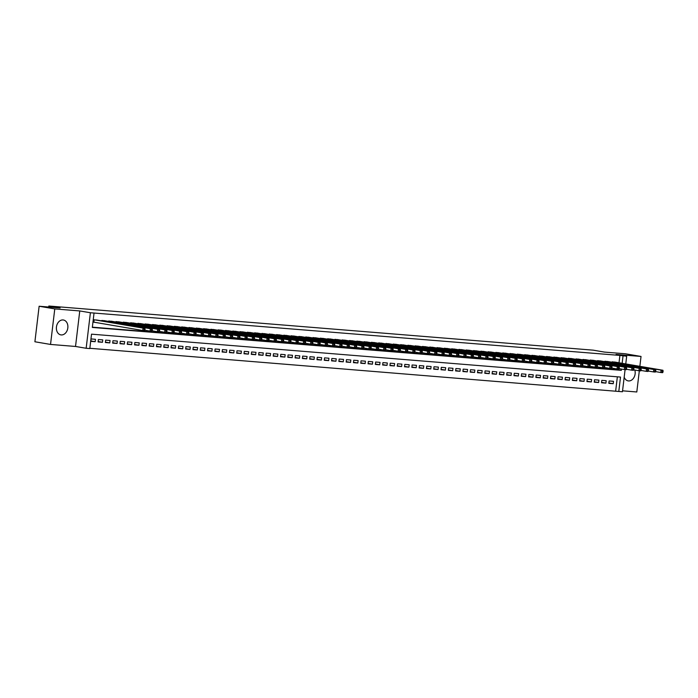 <?xml version="1.0" encoding="UTF-8"?>
<svg xmlns="http://www.w3.org/2000/svg" width="698" height="698" viewBox="0 0 698 698"><rect width="100%" height="100%" fill="white"/><g stroke="black" fill="none" stroke-linecap="round" stroke-linejoin="round"><path stroke-width="1.05" d="M61.25 334.927A7.547 5.697 99.7 0 0 67.793 328.156A7.547 5.697 99.7 0 0 63.405 319.998A7.547 5.697 99.7 0 0 63.029 319.954A7.547 5.697 99.7 0 0 56.477 326.734A7.547 5.697 99.7 0 0 60.866 334.883A7.547 5.697 99.7 0 0 61.25 334.927M624.187 377.164A7.547 5.697 99.7 0 0 628.165 380.89A7.547 5.697 99.7 0 0 628.54 380.934A7.547 5.697 99.7 0 0 633.932 377.557A7.547 5.697 99.7 0 0 634.787 370.036M625.085 369.617L622.442 391.761L618.794 391.465L620.513 377.068L91.525 334.168L89.806 348.572L86.159 348.276L90.391 312.748L94.038 313.044L92.328 327.449L621.316 370.35L621.464 369.067M75.524 346.461L79.764 310.942L54.776 308.909L39.132 306.248L34.9 341.767L50.535 344.437L75.524 346.461L86.159 348.276M622.555 390.819L636.803 391.979L639.324 370.769M89.841 348.293L618.794 391.465M54.776 308.909L50.535 344.437M639.857 366.328L641.034 356.451L616.046 354.427L626.682 356.242L625.766 363.92M39.132 306.248L60.115 307.949L48.851 306.021L593.169 350.16L604.424 352.089L625.399 353.781L641.034 356.451M97.729 320.208L93.366 319.745L93.078 322.144L94.361 322.24M105.032 320.801L100.617 320.705M112.326 321.394L107.92 321.289M119.62 321.987L115.214 321.883M126.914 322.572L122.508 322.476M134.217 323.165L129.802 323.069M141.511 323.759L137.105 323.663M148.805 324.352L144.399 324.247M156.108 324.945L151.693 324.84M163.402 325.53L158.996 325.434M170.696 326.123L166.29 326.027M177.99 326.716L173.584 326.62M185.293 327.31L180.878 327.214M192.587 327.903L188.181 327.798M199.881 328.488L195.475 328.392M207.175 329.081L202.769 328.985M214.478 329.674L210.063 329.578M221.772 330.267L217.366 330.171M229.066 330.861L224.66 330.756M236.36 331.454L231.954 331.349M243.663 332.039L239.248 331.943M250.957 332.632L246.551 332.536M258.251 333.225L253.845 333.129M265.545 333.819L261.139 333.714M272.848 334.412L268.433 334.307M280.142 334.996L275.736 334.9M287.436 335.59L283.03 335.494M294.739 336.183L290.324 336.087M302.033 336.776L297.627 336.68M309.327 337.37L304.921 337.265M316.622 337.963L312.215 337.858M323.924 338.547L319.51 338.451M331.218 339.141L326.812 339.045M338.513 339.734L334.106 339.638M345.807 340.327L341.401 340.223M353.109 340.921L348.695 340.816M360.404 341.505L355.997 341.409M367.698 342.099L363.292 342.003M374.992 342.692L370.586 342.596M382.295 343.285L377.88 343.189M389.589 343.878L385.183 343.774M396.883 344.463L392.477 344.367M404.177 345.056L399.771 344.96M411.48 345.65L407.065 345.554M418.774 346.243L414.368 346.147M426.068 346.836L421.662 346.731M433.362 347.43L428.956 347.325M440.665 348.014L436.259 347.918M447.959 348.607L443.553 348.511M455.253 349.201L450.847 349.105M462.556 349.794L458.141 349.689M469.85 350.387L465.444 350.283M477.144 350.972L472.738 350.876M484.438 351.565L480.032 351.469M491.741 352.158L487.326 352.062M499.035 352.752L494.629 352.656M506.329 353.345L501.923 353.24M513.623 353.938L509.217 353.834M520.926 354.523L516.511 354.427M528.22 355.116L523.814 355.02M535.514 355.71L531.108 355.614M542.808 356.303L538.402 356.198M550.111 356.896L545.696 356.791M557.405 357.481L552.999 357.385M564.699 358.074L560.293 357.978M571.994 358.667L567.587 358.571M579.296 359.261L574.882 359.165M586.59 359.854L582.184 359.749M593.885 360.438L589.478 360.343M601.187 361.032L596.773 360.936M608.481 361.625L604.075 361.529M608.883 382.966L613.21 383.708L608.839 383.35L609.118 380.951L613.498 381.309L613.21 383.708M601.589 382.373L605.916 383.115L601.536 382.757L601.824 380.358L606.204 380.715L605.916 383.115M594.286 381.789L598.622 382.521L594.242 382.172L594.53 379.773L598.91 380.122L598.622 382.521M586.992 381.195L591.328 381.928L586.948 381.579L587.236 379.18L591.607 379.529L591.328 381.928M579.698 380.602L584.025 381.344L579.654 380.986L579.933 378.586L584.313 378.944L584.025 381.344M572.404 380.009L576.731 380.75L572.351 380.393L572.639 377.993L577.019 378.351L576.731 380.75M565.101 379.415L569.437 380.157L565.057 379.799L565.345 377.4L569.725 377.758L569.437 380.157M557.807 378.831L562.143 379.564L557.763 379.215L558.051 376.807L562.422 377.164L562.143 379.564M550.513 378.237L554.84 378.97L550.469 378.621L550.748 376.222L555.128 376.571L554.84 378.97M543.21 377.644L547.546 378.386L543.166 378.028L543.454 375.629L547.834 375.986L547.546 378.386M535.916 377.051L540.252 377.793L535.872 377.435L536.16 375.035L540.54 375.393L540.252 377.793M528.622 376.458L532.949 377.199L528.578 376.841L528.866 374.442L533.237 374.8L532.949 377.199M521.327 375.864L525.655 376.606L521.275 376.248L521.563 373.849L525.943 374.207L525.655 376.606M514.025 375.28L518.361 376.013L513.981 375.664L514.269 373.264L518.649 373.613L518.361 376.013M506.731 374.686L511.067 375.428L506.687 375.07L506.975 372.671L511.346 373.02L511.067 375.428M499.436 374.093L503.764 374.835L499.393 374.477L499.672 372.078L504.052 372.435L503.764 374.835M492.142 373.5L496.47 374.241L492.09 373.884L492.378 371.484L496.758 371.842L496.47 374.241M484.84 372.906L489.176 373.648L484.796 373.29L485.084 370.891L489.464 371.249L489.176 373.648M477.545 372.322L481.882 373.055L477.502 372.706L477.79 370.298L482.161 370.655L481.882 373.055M470.251 371.729L474.579 372.462L470.208 372.113L470.487 369.713L474.867 370.062L474.579 372.462M462.957 371.135L467.285 371.877L462.905 371.519L463.193 369.12L467.573 369.478L467.285 371.877M455.654 370.542L459.991 371.284L455.611 370.926L455.899 368.527L460.279 368.884L459.991 371.284M448.36 369.949L452.697 370.69L448.317 370.333L448.605 367.933L452.976 368.291L452.697 370.69M441.066 369.355L445.394 370.097L441.023 369.739L441.302 367.34L445.682 367.698L445.394 370.097M433.772 368.771L438.1 369.504L433.72 369.155L434.008 366.755L438.388 367.104L438.1 369.504M426.469 368.178L430.806 368.919L426.426 368.561L426.714 366.162L431.094 366.511L430.806 368.919M419.175 367.584L423.512 368.326L419.132 367.968L419.419 365.569L423.791 365.926L423.512 368.326M411.881 366.991L416.209 367.733L411.837 367.375L412.117 364.975L416.497 365.333L416.209 367.733M404.587 366.398L408.915 367.139L404.535 366.782L404.823 364.382L409.203 364.74L408.915 367.139M397.284 365.813L401.62 366.546L397.241 366.197L397.528 363.798L401.908 364.147L401.62 366.546M389.99 365.22L394.318 365.953L389.946 365.604L390.234 363.204L394.606 363.553L394.318 365.953M382.696 364.626L387.024 365.368L382.644 365.01L382.932 362.611L387.311 362.969L387.024 365.368M375.393 364.033L379.729 364.775L375.35 364.417L375.637 362.018L380.017 362.375L379.729 364.775M368.099 363.44L372.435 364.182L368.055 363.824L368.343 361.424L372.723 361.782L372.435 364.182M360.805 362.855L365.133 363.588L360.761 363.239L361.041 360.831L365.42 361.189L365.133 363.588M353.511 362.262L357.838 362.995L353.458 362.646L353.746 360.247L358.126 360.596L357.838 362.995M346.208 361.669L350.544 362.41L346.164 362.053L346.452 359.653L350.832 360.002L350.544 362.41M338.914 361.075L343.25 361.817L338.87 361.459L339.158 359.06L343.529 359.418L343.25 361.817M331.62 360.482L335.947 361.224L331.576 360.866L331.855 358.467L336.235 358.824L335.947 361.224M324.326 359.889L328.653 360.63L324.273 360.273L324.561 357.873L328.941 358.231L328.653 360.63M317.023 359.304L321.359 360.037L316.979 359.688L317.267 357.289L321.647 357.638L321.359 360.037M309.729 358.711L314.065 359.453L309.685 359.095L309.973 356.695L314.344 357.044L314.065 359.453M302.435 358.118L306.762 358.859L302.391 358.502L302.67 356.102L307.05 356.46L306.762 358.859M295.141 357.524L299.468 358.266L295.088 357.908L295.376 355.509L299.756 355.867L299.468 358.266M287.838 356.931L292.174 357.673L287.794 357.315L288.082 354.916L292.462 355.273L292.174 357.673M280.544 356.346L284.88 357.079L280.5 356.73L280.788 354.322L285.159 354.68L284.88 357.079M273.25 355.753L277.577 356.486L273.206 356.137L273.485 353.738L277.865 354.087L277.577 356.486M265.955 355.16L270.283 355.901L265.903 355.544L266.191 353.144L270.571 353.502L270.283 355.901M258.653 354.567L262.989 355.308L258.609 354.95L258.897 352.551L263.277 352.909L262.989 355.308M251.359 353.973L255.695 354.715L251.315 354.357L251.603 351.958L255.974 352.316L255.695 354.715M244.064 353.38L248.392 354.122L244.012 353.764L244.3 351.364L248.68 351.722L248.392 354.122M236.762 352.795L241.098 353.528L236.718 353.179L237.006 350.78L241.386 351.129L241.098 353.528M229.468 352.202L233.804 352.944L229.424 352.586L229.712 350.187L234.092 350.536L233.804 352.944M222.173 351.609L226.501 352.35L222.13 351.993L222.418 349.593L226.789 349.951L226.501 352.35M214.879 351.015L219.207 351.757L214.827 351.399L215.115 349L219.495 349.358L219.207 351.757M207.576 350.422L211.913 351.164L207.533 350.806L207.821 348.407L212.201 348.764L211.913 351.164M200.282 349.838L204.619 350.571L200.239 350.221L200.527 347.822L204.898 348.171L204.619 350.571M192.988 349.244L197.316 349.977L192.945 349.628L193.224 347.229L197.604 347.578L197.316 349.977M185.694 348.651L190.022 349.393L185.642 349.035L185.93 346.636L190.31 346.993L190.022 349.393M178.391 348.058L182.728 348.799L178.348 348.442L178.636 346.042L183.016 346.4L182.728 348.799M171.097 347.464L175.434 348.206L171.054 347.848L171.342 345.449L175.713 345.807L175.434 348.206M163.803 346.871L168.131 347.613L163.76 347.264L164.039 344.856L168.419 345.213L168.131 347.613M156.509 346.287L160.837 347.019L156.457 346.67L156.745 344.271L161.125 344.62L160.837 347.019M149.206 345.693L153.543 346.435L149.163 346.077L149.451 343.678L153.83 344.027L153.543 346.435M141.912 345.1L146.248 345.842L141.869 345.484L142.156 343.084L146.528 343.442L146.248 345.842M134.618 344.507L138.946 345.248L134.574 344.891L134.854 342.491L139.234 342.849L138.946 345.248M127.324 343.913L131.652 344.655L127.272 344.297L127.559 341.898L131.939 342.256L131.652 344.655M120.021 343.329L124.357 344.062L119.977 343.713L120.265 341.313L124.645 341.662L124.357 344.062M112.727 342.735L117.063 343.477L112.683 343.119L112.971 340.72L117.343 341.069L117.063 343.477M105.433 342.142L109.761 342.884L105.389 342.526L105.668 340.127L110.048 340.484L109.761 342.884M98.13 341.549L102.466 342.29L98.086 341.933L98.374 339.533L102.754 339.891L102.466 342.29M615.671 390.932L617.355 376.807M95.46 339.298L91.08 338.94L90.792 341.339L95.172 341.697L95.46 339.298M619.021 362.768L619.903 355.413L94.038 313.044M92.354 327.17L618.184 369.809L618.271 369.067M615.776 362.218L611.369 362.122M48.851 306.021L48.738 307.024M79.764 310.942L90.391 312.748M619.903 355.413L626.682 356.242M622.154 363.309L623.026 355.945M618.184 369.809L621.316 370.35M90.836 340.956L95.172 341.697M662.987 372.034L663.1 371.074L662.367 371.013L662.254 371.973L662.987 372.034L662.638 372.662L660.814 372.514L661.093 370.115L612.687 361.852M662.367 371.013L661.093 370.115L662.917 370.263L614.51 362M662.254 371.973L660.814 372.514L655.588 371.624M663.1 371.074L662.917 370.263M655.692 371.441L655.806 370.481L655.073 370.429L654.96 371.388L655.692 371.441L655.335 372.069L653.511 371.921L653.799 369.521L605.393 361.259M655.073 370.429L653.799 369.521L655.623 369.67L607.216 361.407M654.96 371.388L653.511 371.921L648.294 371.031M655.806 370.481L655.623 369.67M648.39 370.856L648.503 369.896L647.779 369.835L647.665 370.795L648.39 370.856L648.041 371.476L646.217 371.327L646.505 368.928L598.099 360.674M647.779 369.835L646.505 368.928L648.329 369.076L599.922 360.822M647.665 370.795L646.217 371.327L641 370.437M648.503 369.896L648.329 369.076M641.096 370.263L641.209 369.303L640.485 369.242L640.363 370.202L641.096 370.263L640.747 370.891L638.923 370.743L639.211 368.335L590.796 360.081M640.485 369.242L639.211 368.335L641.034 368.483L592.619 360.229M640.363 370.202L638.923 370.743L633.697 369.844M641.209 369.303L641.034 368.483M633.801 369.67L633.915 368.71L633.182 368.649L633.069 369.608L633.801 369.67L633.452 370.298L631.62 370.149L631.908 367.75L583.502 359.487M633.182 368.649L631.908 367.75L633.732 367.898L585.325 359.636M633.069 369.608L631.62 370.149L626.403 369.259M633.915 368.71L633.732 367.898M626.507 369.076L626.621 368.116L625.888 368.055L625.774 369.015L626.507 369.076L626.15 369.704L624.326 369.556L624.614 367.157L576.208 358.894M625.888 368.055L624.614 367.157L626.438 367.305L578.031 359.042M625.774 369.015L624.326 369.556L619.109 368.666M626.621 368.116L626.438 367.305M619.205 368.483L619.318 367.523L618.594 367.471L618.48 368.431L619.205 368.483L618.856 369.111L617.032 368.963L617.32 366.563L568.914 358.301M618.594 367.471L617.32 366.563L619.143 366.712L570.737 358.449M618.48 368.431L617.032 368.963L611.814 368.073M619.318 367.523L619.143 366.712M611.91 367.898L612.024 366.939L611.3 366.878L611.178 367.837L611.91 367.898L611.561 368.518L609.738 368.37L610.017 365.97L561.611 357.716M611.3 366.878L610.017 365.97L611.849 366.118L563.434 357.865M611.178 367.837L609.738 368.37L604.512 367.48M612.024 366.939L611.849 366.118M604.616 367.305L604.73 366.345L603.997 366.284L603.883 367.244L604.616 367.305L604.259 367.925L602.435 367.776L602.723 365.377L554.317 357.123M603.997 366.284L602.723 365.377L604.547 365.525L556.14 357.271M603.883 367.244L602.435 367.776L597.218 366.886M604.73 366.345L604.547 365.525M597.322 366.712L597.436 365.752L596.703 365.691L596.589 366.651L597.322 366.712L596.965 367.34L595.141 367.192L595.429 364.792L547.023 356.53M596.703 365.691L595.429 364.792L597.252 364.941L548.846 356.678M596.589 366.651L595.141 367.192L589.923 366.302M597.436 365.752L597.252 364.941M590.019 366.118L590.133 365.159L589.409 365.098L589.295 366.057L590.019 366.118L589.67 366.747L587.847 366.598L588.135 364.199L539.729 355.936M589.409 365.098L588.135 364.199L589.958 364.347L541.552 356.085M589.295 366.057L587.847 366.598L582.621 365.708M590.133 365.159L589.958 364.347M582.725 365.525L582.839 364.565L582.106 364.504L581.992 365.473L582.725 365.525L582.376 366.153L580.553 366.005L580.832 363.606L532.426 355.343M582.106 364.504L580.832 363.606L582.655 363.754L534.249 355.491M581.992 365.473L580.553 366.005L575.327 365.115M582.839 364.565L582.655 363.754M575.431 364.932L575.545 363.972L574.812 363.92L574.698 364.88L575.431 364.932L575.073 365.56L573.25 365.412L573.538 363.012L525.132 354.75M574.812 363.92L573.538 363.012L575.361 363.161L526.955 354.898M574.698 364.88L573.25 365.412L568.032 364.522M575.545 363.972L575.361 363.161M568.128 364.347L568.251 363.388L567.518 363.326L567.404 364.286L568.128 364.347L567.779 364.967L565.956 364.818L566.244 362.419L517.837 354.165M567.518 363.326L566.244 362.419L568.067 362.567L519.661 354.314M567.404 364.286L565.956 364.818L560.738 363.928M568.251 363.388L568.067 362.567M560.834 363.754L560.948 362.794L560.224 362.733L560.11 363.693L560.834 363.754L560.485 364.382L558.662 364.234L558.95 361.834L510.543 353.572M560.224 362.733L558.95 361.834L560.773 361.974L512.367 353.72M560.11 363.693L558.662 364.234L553.435 363.335M560.948 362.794L560.773 361.974M553.54 363.161L553.654 362.201L552.921 362.14L552.807 363.1L553.54 363.161L553.191 363.789L551.368 363.641L551.647 361.241L503.241 352.979M552.921 362.14L551.647 361.241L553.47 361.389L505.064 353.127M552.807 363.1L551.368 363.641L546.141 362.751M553.654 362.201L553.47 361.389M546.246 362.567L546.36 361.608L545.627 361.547L545.513 362.506L546.246 362.567L545.888 363.196L544.065 363.047L544.353 360.648L495.946 352.385M545.627 361.547L544.353 360.648L546.176 360.796L497.77 352.534M545.513 362.506L544.065 363.047L538.847 362.157M546.36 361.608L546.176 360.796M538.943 361.974L539.065 361.014L538.332 360.962L538.219 361.922L538.943 361.974L538.594 362.602L536.771 362.454L537.059 360.055L488.652 351.792M538.332 360.962L537.059 360.055L538.882 360.203L490.476 351.94M538.219 361.922L536.771 362.454L531.553 361.564M539.065 361.014L538.882 360.203M531.649 361.389L531.763 360.43L531.038 360.369L530.925 361.328L531.649 361.389L531.3 362.009L529.477 361.861L529.765 359.461L481.35 351.207M531.038 360.369L529.765 359.461L531.588 359.61L483.182 351.356M530.925 361.328L529.477 361.861L524.25 360.971M531.763 360.43L531.588 359.61M524.355 360.796L524.468 359.836L523.736 359.775L523.622 360.735L524.355 360.796L524.006 361.416L522.183 361.276L522.462 358.868L474.055 350.614M523.736 359.775L522.462 358.868L524.285 359.016L475.879 350.762M523.622 360.735L522.183 361.276L516.956 360.377M524.468 359.836L524.285 359.016M517.061 360.203L517.174 359.243L516.441 359.182L516.328 360.142L517.061 360.203L516.703 360.831L514.88 360.683L515.168 358.283L466.761 350.021M516.441 359.182L515.168 358.283L516.991 358.432L468.585 350.169M516.328 360.142L514.88 360.683L509.662 359.793M517.174 359.243L516.991 358.432M509.758 359.61L509.872 358.65L509.147 358.589L509.034 359.549L509.758 359.61L509.409 360.238L507.586 360.089L507.874 357.69L459.467 349.428M509.147 358.589L507.874 357.69L509.697 357.838L461.291 349.576M509.034 359.549L507.586 360.089L502.368 359.2M509.872 358.65L509.697 357.838M502.464 359.016L502.577 358.057L501.853 358.004L501.731 358.964L502.464 359.016L502.115 359.644L500.291 359.496L500.579 357.097L452.164 348.834M501.853 358.004L500.579 357.097L502.403 357.245L453.988 348.983M501.731 358.964L500.291 359.496L495.065 358.606M502.577 358.057L502.403 357.245M495.17 358.432L495.283 357.463L494.55 357.411L494.437 358.371L495.17 358.432L494.821 359.051L492.989 358.903L493.277 356.504L444.87 348.25M494.55 357.411L493.277 356.504L495.1 356.652L446.694 348.389M494.437 358.371L492.989 358.903L487.771 358.013M495.283 357.463L495.1 356.652M487.876 357.838L487.989 356.879L487.256 356.818L487.143 357.777L487.876 357.838L487.518 358.458L485.695 358.31L485.983 355.91L437.576 347.656M487.256 356.818L485.983 355.91L487.806 356.059L439.4 347.805M487.143 357.777L485.695 358.31L480.477 357.42M487.989 356.879L487.806 356.059M480.573 357.245L480.686 356.285L479.962 356.224L479.849 357.184L480.573 357.245L480.224 357.873L478.4 357.725L478.688 355.326L430.282 347.063M479.962 356.224L478.688 355.326L480.512 355.465L432.106 347.211M479.849 357.184L478.4 357.725L473.183 356.835M480.686 356.285L480.512 355.465M473.279 356.652L473.392 355.692L472.668 355.631L472.546 356.591L473.279 356.652L472.93 357.28L471.106 357.132L471.386 354.732L422.979 346.47M472.668 355.631L471.386 354.732L473.218 354.881L424.803 346.618M472.546 356.591L471.106 357.132L465.88 356.242M473.392 355.692L473.218 354.881M465.985 356.059L466.098 355.099L465.365 355.038L465.252 355.997L465.985 356.059L465.627 356.687L463.804 356.538L464.091 354.139L415.685 345.876M465.365 355.038L464.091 354.139L465.915 354.287L417.509 346.025M465.252 355.997L463.804 356.538L458.586 355.648M466.098 355.099L465.915 354.287M458.691 355.465L458.804 354.505L458.071 354.453L457.958 355.413L458.691 355.465L458.333 356.093L456.509 355.945L456.797 353.546L408.391 345.283M458.071 354.453L456.797 353.546L458.621 353.694L410.215 345.431M457.958 355.413L456.509 355.945L451.292 355.055M458.804 354.505L458.621 353.694M451.388 354.881L451.501 353.921L450.777 353.86L450.664 354.82L451.388 354.881L451.039 355.5L449.215 355.352L449.503 352.952L401.097 344.699M450.777 353.86L449.503 352.952L451.327 353.101L402.921 344.847M450.664 354.82L449.215 355.352L443.998 354.462M451.501 353.921L451.327 353.101M444.094 354.287L444.207 353.328L443.483 353.267L443.361 354.226L444.094 354.287L443.745 354.916L441.921 354.767L442.2 352.359L393.794 344.105M443.483 353.267L442.2 352.359L444.033 352.507L395.618 344.254M443.361 354.226L441.921 354.767L436.695 353.869M444.207 353.328L444.033 352.507M436.8 353.694L436.913 352.734L436.18 352.673L436.067 353.633L436.8 353.694L436.442 354.322L434.618 354.174L434.906 351.775L386.5 343.512M436.18 352.673L434.906 351.775L436.73 351.923L388.324 343.66M436.067 353.633L434.618 354.174L429.401 353.284M436.913 352.734L436.73 351.923M429.497 353.101L429.619 352.141L428.886 352.08L428.773 353.04L429.497 353.101L429.148 353.729L427.324 353.581L427.612 351.181L379.206 342.919M428.886 352.08L427.612 351.181L429.436 351.33L381.029 343.067M428.773 353.04L427.324 353.581L422.107 352.691M429.619 352.141L429.436 351.33M422.203 352.507L422.316 351.548L421.592 351.495L421.479 352.455L422.203 352.507L421.854 353.136L420.03 352.987L420.318 350.588L371.912 342.325M421.592 351.495L420.318 350.588L422.142 350.736L373.735 342.474M421.479 352.455L420.03 352.987L414.804 352.097M422.316 351.548L422.142 350.736M414.909 351.923L415.022 350.963L414.289 350.902L414.176 351.862L414.909 351.923L414.56 352.542L412.736 352.394L413.015 349.995L364.609 341.741M414.289 350.902L413.015 349.995L414.839 350.143L366.433 341.889M414.176 351.862L412.736 352.394L407.51 351.504M415.022 350.963L414.839 350.143M407.615 351.33L407.728 350.37L406.995 350.309L406.882 351.269L407.615 351.33L407.257 351.949L405.433 351.801L405.721 349.401L357.315 341.148M406.995 350.309L405.721 349.401L407.545 349.55L359.138 341.296M406.882 351.269L405.433 351.801L400.216 350.911M407.728 350.37L407.545 349.55M400.312 350.736L400.434 349.777L399.701 349.715L399.588 350.675L400.312 350.736L399.963 351.364L398.139 351.216L398.427 348.817L350.021 340.554M399.701 349.715L398.427 348.817L400.251 348.965L351.844 340.703M399.588 350.675L398.139 351.216L392.922 350.326M400.434 349.777L400.251 348.965M393.018 350.143L393.131 349.183L392.407 349.122L392.293 350.082L393.018 350.143L392.669 350.771L390.845 350.623L391.133 348.223L342.718 339.961M392.407 349.122L391.133 348.223L392.957 348.372L344.55 340.109M392.293 350.082L390.845 350.623L385.619 349.733M393.131 349.183L392.957 348.372M385.724 349.55L385.837 348.59L385.104 348.529L384.991 349.489L385.724 349.55L385.375 350.178L383.551 350.03L383.83 347.63L335.424 339.368M385.104 348.529L383.83 347.63L385.654 347.779L337.247 339.516M384.991 349.489L383.551 350.03L378.325 349.14M385.837 348.59L385.654 347.779M378.429 348.956L378.543 347.997L377.81 347.944L377.697 348.904L378.429 348.956L378.072 349.585L376.248 349.436L376.536 347.037L328.13 338.774M377.81 347.944L376.536 347.037L378.36 347.185L329.953 338.923M377.697 348.904L376.248 349.436L371.031 348.546M378.543 347.997L378.36 347.185M371.127 348.372L371.249 347.412L370.516 347.351L370.402 348.311L371.127 348.372L370.778 348.991L368.954 348.843L369.242 346.444L320.836 338.19M370.516 347.351L369.242 346.444L371.066 346.592L322.659 338.338M370.402 348.311L368.954 348.843L363.737 347.953M371.249 347.412L371.066 346.592M363.833 347.779L363.946 346.819L363.222 346.758L363.108 347.717L363.833 347.779L363.484 348.407L361.66 348.258L361.948 345.85L313.533 337.596M363.222 346.758L361.948 345.85L363.771 345.999L315.356 337.745M363.108 347.717L361.66 348.258L356.434 347.36M363.946 346.819L363.771 345.999M356.538 347.185L356.652 346.225L355.919 346.164L355.806 347.124L356.538 347.185L356.189 347.813L354.357 347.665L354.645 345.266L306.239 337.003M355.919 346.164L354.645 345.266L356.469 345.414L308.062 337.151M355.806 347.124L354.357 347.665L349.14 346.775M356.652 346.225L356.469 345.414M349.244 346.592L349.358 345.632L348.625 345.571L348.511 346.531L349.244 346.592L348.887 347.22L347.063 347.072L347.351 344.672L298.945 336.41M348.625 345.571L347.351 344.672L349.175 344.821L300.768 336.558M348.511 346.531L347.063 347.072L341.846 346.182M349.358 345.632L349.175 344.821M341.941 345.999L342.055 345.039L341.331 344.986L341.217 345.946L341.941 345.999L341.592 346.627L339.769 346.478L340.057 344.079L291.651 335.817M341.331 344.986L340.057 344.079L341.88 344.227L293.474 335.965M341.217 345.946L339.769 346.478L334.551 345.589M342.055 345.039L341.88 344.227M334.647 345.414L334.761 344.454L334.037 344.393L333.914 345.353L334.647 345.414L334.298 346.034L332.475 345.885L332.763 343.486L284.348 335.232M334.037 344.393L332.763 343.486L334.586 343.634L286.171 335.38M333.914 345.353L332.475 345.885L327.249 344.995M334.761 344.454L334.586 343.634M327.353 344.821L327.467 343.861L326.734 343.8L326.62 344.76L327.353 344.821L327.004 345.44L325.172 345.301L325.46 342.893L277.054 334.639M326.734 343.8L325.46 342.893L327.283 343.041L278.877 334.787M326.62 344.76L325.172 345.301L319.954 344.402M327.467 343.861L327.283 343.041M320.059 344.227L320.173 343.268L319.44 343.207L319.326 344.166L320.059 344.227L319.701 344.856L317.878 344.707L318.166 342.308L269.76 334.045M319.44 343.207L318.166 342.308L319.989 342.456L271.583 334.194M319.326 344.166L317.878 344.707L312.66 343.817M320.173 343.268L319.989 342.456M312.756 343.634L312.87 342.674L312.146 342.613L312.032 343.573L312.756 343.634L312.407 344.262L310.584 344.114L310.872 341.715L262.465 333.452M312.146 342.613L310.872 341.715L312.695 341.863L264.289 333.6M312.032 343.573L310.584 344.114L305.366 343.224M312.87 342.674L312.695 341.863M305.462 343.041L305.576 342.081L304.851 342.02L304.729 342.988L305.462 343.041L305.113 343.669L303.29 343.521L303.569 341.121L255.163 332.859M304.851 342.02L303.569 341.121L305.401 341.27L256.986 333.007M304.729 342.988L303.29 343.521L298.063 342.631M305.576 342.081L305.401 341.27M298.168 342.448L298.282 341.488L297.549 341.435L297.435 342.395L298.168 342.448L297.81 343.076L295.987 342.927L296.275 340.528L247.869 332.274M297.549 341.435L296.275 340.528L298.098 340.676L249.692 332.414M297.435 342.395L295.987 342.927L290.769 342.037M298.282 341.488L298.098 340.676M290.874 341.863L290.987 340.903L290.255 340.842L290.141 341.802L290.874 341.863L290.516 342.482L288.693 342.334L288.981 339.935L240.574 331.681M290.255 340.842L288.981 339.935L290.804 340.083L242.398 331.829M290.141 341.802L288.693 342.334L283.475 341.444M290.987 340.903L290.804 340.083M283.571 341.27L283.685 340.31L282.96 340.249L282.847 341.209L283.571 341.27L283.222 341.898L281.399 341.75L281.687 339.35L233.28 331.088M282.96 340.249L281.687 339.35L283.51 339.49L235.104 331.236M282.847 341.209L281.399 341.75L276.172 340.86M283.685 340.31L283.51 339.49M276.277 340.676L276.391 339.717L275.658 339.656L275.544 340.615L276.277 340.676L275.928 341.305L274.105 341.156L274.384 338.757L225.978 330.494M275.658 339.656L274.384 338.757L276.207 338.905L227.801 330.643M275.544 340.615L274.105 341.156L268.878 340.266M276.391 339.717L276.207 338.905M268.983 340.083L269.096 339.123L268.364 339.062L268.25 340.022L268.983 340.083L268.625 340.711L266.802 340.563L267.09 338.164L218.683 329.901M268.364 339.062L267.09 338.164L268.913 338.312L220.507 330.049M268.25 340.022L266.802 340.563L261.584 339.673M269.096 339.123L268.913 338.312M261.68 339.49L261.802 338.53L261.069 338.478L260.956 339.437L261.68 339.49L261.331 340.118L259.508 339.97L259.796 337.57L211.389 329.308M261.069 338.478L259.796 337.57L261.619 337.719L213.213 329.456M260.956 339.437L259.508 339.97L254.29 339.08M261.802 338.53L261.619 337.719M254.386 338.905L254.5 337.945L253.775 337.884L253.662 338.844L254.386 338.905L254.037 339.525L252.214 339.376L252.501 336.977L204.086 328.723M253.775 337.884L252.501 336.977L254.325 337.125L205.919 328.871M253.662 338.844L252.214 339.376L246.987 338.486M254.5 337.945L254.325 337.125M247.092 338.312L247.205 337.352L246.473 337.291L246.359 338.251L247.092 338.312L246.743 338.94L244.919 338.792L245.199 336.384L196.792 328.13M246.473 337.291L245.199 336.384L247.022 336.532L198.616 328.278M246.359 338.251L244.919 338.792L239.693 337.893M247.205 337.352L247.022 336.532M239.798 337.719L239.911 336.759L239.178 336.698L239.065 337.658L239.798 337.719L239.44 338.347L237.617 338.198L237.905 335.799L189.498 327.536M239.178 336.698L237.905 335.799L239.728 335.947L191.322 327.685M239.065 337.658L237.617 338.198L232.399 337.309M239.911 336.759L239.728 335.947M232.495 337.125L232.617 336.166L231.884 336.104L231.771 337.064L232.495 337.125L232.146 337.753L230.323 337.605L230.61 335.206L182.204 326.943M231.884 336.104L230.61 335.206L232.434 335.354L184.028 327.092M231.771 337.064L230.323 337.605L225.105 336.715M232.617 336.166L232.434 335.354M225.201 336.532L225.314 335.572L224.59 335.52L224.477 336.48L225.201 336.532L224.852 337.16L223.028 337.012L223.316 334.612L174.901 326.35M224.59 335.52L223.316 334.612L225.14 334.761L176.734 326.498M224.477 336.48L223.028 337.012L217.802 336.122M225.314 335.572L225.14 334.761M217.907 335.947L218.02 334.979L217.287 334.927L217.174 335.886L217.907 335.947L217.558 336.567L215.734 336.419L216.014 334.019L167.607 325.765M217.287 334.927L216.014 334.019L217.837 334.168L169.431 325.914M217.174 335.886L215.734 336.419L210.508 335.529M218.02 334.979L217.837 334.168M210.613 335.354L210.726 334.394L209.993 334.333L209.88 335.293L210.613 335.354L210.255 335.974L208.432 335.825L208.719 333.426L160.313 325.172M209.993 334.333L208.719 333.426L210.543 333.574L162.137 325.32M209.88 335.293L208.432 335.825L203.214 334.935M210.726 334.394L210.543 333.574M203.31 334.761L203.423 333.801L202.699 333.74L202.586 334.7L203.31 334.761L202.961 335.389L201.137 335.241L201.425 332.841L153.019 324.579M202.699 333.74L201.425 332.841L203.249 332.99L154.843 324.727M202.586 334.7L201.137 335.241L195.92 334.351M203.423 333.801L203.249 332.99M196.016 334.168L196.129 333.208L195.405 333.147L195.283 334.106L196.016 334.168L195.667 334.796L193.843 334.647L194.131 332.248L145.716 323.985M195.405 333.147L194.131 332.248L195.955 332.396L147.54 324.134M195.283 334.106L193.843 334.647L188.617 333.757M196.129 333.208L195.955 332.396M188.722 333.574L188.835 332.614L188.102 332.553L187.989 333.513L188.722 333.574L188.373 334.202L186.541 334.054L186.828 331.655L138.422 323.392M188.102 332.553L186.828 331.655L188.652 331.803L140.246 323.54M187.989 333.513L186.541 334.054L181.323 333.164M188.835 332.614L188.652 331.803M181.428 332.981L181.541 332.021L180.808 331.969L180.695 332.929L181.428 332.981L181.07 333.609L179.246 333.461L179.534 331.061L131.128 322.799M180.808 331.969L179.534 331.061L181.358 331.21L132.952 322.947M180.695 332.929L179.246 333.461L174.029 332.571M181.541 332.021L181.358 331.21M174.125 332.396L174.238 331.437L173.514 331.376L173.401 332.335L174.125 332.396L173.776 333.016L171.952 332.867L172.24 330.468L123.834 322.214M173.514 331.376L172.24 330.468L174.064 330.616L125.657 322.363M173.401 332.335L171.952 332.867L166.735 331.978M174.238 331.437L174.064 330.616M166.831 331.803L166.944 330.843L166.22 330.782L166.098 331.742L166.831 331.803L166.482 332.431L164.658 332.283L164.937 329.875L116.531 321.621M166.22 330.782L164.937 329.875L166.77 330.023L118.355 321.769M166.098 331.742L164.658 332.283L159.432 331.384M166.944 330.843L166.77 330.023M159.537 331.21L159.65 330.25L158.917 330.189L158.804 331.149L159.537 331.21L159.179 331.838L157.355 331.69L157.643 329.29L109.237 321.028M158.917 330.189L157.643 329.29L159.467 329.439L111.061 321.176M158.804 331.149L157.355 331.69L152.138 330.8M159.65 330.25L159.467 329.439M152.243 330.616L152.356 329.657L151.623 329.596L151.51 330.555L152.243 330.616L151.885 331.245L150.061 331.096L150.349 328.697L101.943 320.434M151.623 329.596L150.349 328.697L152.173 328.845L103.766 320.583M151.51 330.555L150.061 331.096L144.844 330.206M152.356 329.657L152.173 328.845M144.94 330.023L145.053 329.063L144.329 329.011L144.216 329.971L144.94 330.023L144.591 330.651L142.767 330.503L143.055 328.104L94.649 319.841M144.329 329.011L143.055 328.104L144.879 328.252L96.472 319.989M144.216 329.971L142.767 330.503L93.096 322.048M145.053 329.063L144.879 328.252M612.181 361.817L612.129 362.253M604.887 361.224L604.834 361.66M597.593 360.63L597.54 361.067M590.29 360.037L590.238 360.473M582.996 359.444L582.943 359.88M568.408 358.266L568.355 358.702M561.105 357.673L561.052 358.109M553.811 357.079L553.758 357.516M546.517 356.486L546.464 356.922M539.222 355.893L539.17 356.329M531.92 355.308L531.867 355.744M524.626 354.715L524.573 355.151M517.331 354.122L517.279 354.558M510.037 353.528L509.985 353.965M502.735 352.935L502.682 353.371M488.146 351.757L488.094 352.193M480.852 351.164L480.8 351.6M473.549 350.571L473.497 351.007M466.255 349.977L466.203 350.413M458.961 349.384L458.909 349.82M451.658 348.799L451.606 349.236M444.364 348.206L444.312 348.642M437.07 347.613L437.018 348.049M429.776 347.019L429.724 347.456M422.473 346.426L422.421 346.862M415.179 345.842L415.127 346.278M407.885 345.248L407.833 345.685M400.591 344.655L400.539 345.091M393.288 344.062L393.236 344.498M385.994 343.468L385.942 343.905M378.7 342.875L378.648 343.311M371.406 342.29L371.353 342.727M364.103 341.697L364.051 342.133M356.809 341.104L356.757 341.54M349.515 340.511L349.462 340.947M342.221 339.917L342.168 340.354M334.918 339.333L334.866 339.769M327.624 338.739L327.571 339.176M320.33 338.146L320.277 338.582M313.027 337.553L312.983 337.989M305.733 336.959L305.68 337.396M291.145 335.782L291.092 336.218M283.842 335.188L283.789 335.625M276.548 334.595L276.495 335.031M269.254 334.002L269.201 334.438M261.959 333.408L261.907 333.845M254.657 332.824L254.604 333.26M247.362 332.231L247.31 332.667M240.068 331.637L240.016 332.074M232.774 331.044L232.722 331.48M225.471 330.451L225.419 330.887M218.177 329.866L218.125 330.302M210.883 329.273L210.831 329.709M203.589 328.679L203.537 329.116M196.286 328.086L196.234 328.522M188.992 327.493L188.94 327.929M181.698 326.9L181.646 327.336M174.395 326.315L174.352 326.751M167.101 325.722L167.049 326.158M159.807 325.128L159.755 325.565M152.513 324.535L152.461 324.971M145.21 323.942L145.158 324.378M137.916 323.357L137.864 323.793M130.622 322.764L130.57 323.2M123.328 322.171L123.276 322.607M116.025 321.577L115.973 322.014M108.731 320.984L108.679 321.42M94.143 319.806L93.855 322.162M93.855 319.78L93.576 322.118"/></g></svg>
